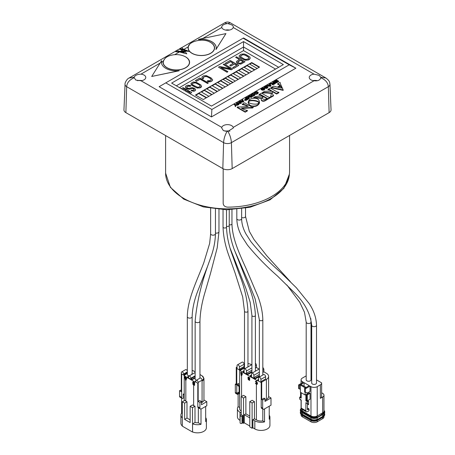 <?xml version="1.0" encoding="UTF-8"?>
<svg xmlns="http://www.w3.org/2000/svg" width="455" height="455" viewBox="0 0 455 455"><rect width="100%" height="100%" fill="white"/><g stroke="black" fill="none" stroke-linecap="round" stroke-linejoin="round"><path stroke-width="0.68" d="M259.543 67.073L251.729 62.557L195.457 95.044L203.271 99.56L259.543 67.073L251.729 62.557M227.927 131.376L223.399 130.636L221.699 128.009L221.784 127.406A5.801 3.35 0 0 1 225.754 124.789A5.801 3.35 0 0 1 231.601 125.614A5.801 3.35 0 0 1 233.216 127.406L233.301 128.009L227.927 131.376C229.98 134.936 231.14 138.69 231.407 142.631L232.175 168.6A6.615 3.816 180 0 1 222.825 168.6L125.887 112.635A6.615 3.816 180 0 1 123.953 109.843L125.045 84.334A5.523 3.191 0 0 0 126.661 86.672L223.593 142.637A5.523 3.191 0 0 0 231.407 142.637L328.339 86.672A5.523 3.191 0 0 0 329.955 84.334L331.047 109.843A6.615 3.816 180 0 1 329.113 112.635L328.339 86.672C328.027 82.753 325.518 79.779 320.815 77.748C320.064 80.199 317.806 81.2 314.035 80.745A5.801 3.35 0 0 1 310.93 79.818A5.801 3.35 0 0 1 309.229 77.447A5.801 3.35 0 0 1 314.035 74.148L319.131 75.365L320.815 77.253L320.815 77.748L320.815 77.253L325.905 78.01L230.185 22.75L227.927 23.626L231.601 24.832C232.977 25.599 233.517 26.487 233.216 27.488A5.801 3.35 0 0 1 229.246 30.104A5.801 3.35 0 0 1 223.399 29.279A5.801 3.35 0 0 1 221.784 27.488L221.699 26.97M232.175 168.6L329.113 112.635M250.915 67.516L250.591 67.704M249.272 66.567A5.528 3.191 180 0 1 248.862 66.709M244.813 66.982A5.528 3.191 180 0 1 244.244 66.879M254.055 64.331L254.055 63.899L253.68 64.115M317.402 80.706A5.801 3.35 0 0 0 313.103 80.609M229.866 131.245A5.801 3.35 0 0 0 225.134 131.245M141.897 80.609A5.801 3.35 0 0 0 137.598 80.706M229.428 30.07A5.801 3.35 0 0 0 225.572 30.07M189.417 44.721L188.182 46.888A13.263 7.655 0 0 0 191.947 53.315A13.263 7.655 0 0 0 210.705 53.315A13.263 7.655 0 0 0 210.705 42.486A13.263 7.655 0 0 0 209.328 41.792M199.739 39.267L198.579 39.596L201.32 39.301A14.89 8.594 180 0 1 216.216 47.855M215.988 49.396A14.89 8.594 180 0 1 215.932 49.572L225.885 33.698M125.887 112.635L126.661 86.672C126.973 82.753 129.482 79.779 134.185 77.748L135.869 80.103L140.965 80.745A5.801 3.35 0 0 0 145.771 77.447A5.801 3.35 0 0 0 144.07 75.081A5.801 3.35 0 0 0 140.965 74.148C137.194 74.319 134.936 75.354 134.185 77.253L134.185 77.748L134.185 77.253L129.095 78.01C127.036 78.652 124.596 83.168 125.045 84.334M151.76 76.451L179.219 70.77A14.89 8.594 180 0 1 178.44 70.849M164.409 59.161L163.174 61.328A13.263 7.655 0 0 0 166.939 67.755A13.263 7.655 0 0 0 185.697 67.755A13.263 7.655 0 0 0 185.697 56.92A13.263 7.655 0 0 0 184.32 56.232M176.591 51.244L175.715 51.751L179.293 52.024A14.799 8.543 0 0 0 184.19 51.461A7.832 4.522 180 0 1 189.354 51.489A7.422 4.283 0 0 0 188.683 51.284M181.778 49.851L182.808 49.993A19.32 11.153 180 0 1 187.187 50.59A11.256 6.501 180 0 1 185.947 50.266M165.779 82.861L159.125 86.706L211.467 116.924L211.871 109.473L165.779 82.861L243.533 37.97L295.875 68.193L211.467 116.924M271.908 87.559L271.191 87.98A6.017 3.475 180 0 1 273.483 88.213L283.186 90.38L283.158 89.942M278.073 83.947L277.624 84.209A6.131 3.543 180 0 1 279.927 85.642M280.155 85.932A6.131 3.543 180 0 1 280.161 85.944L277.868 87.263L281.804 88.162L280.36 85.813L277.851 87.263M268.672 89.396L267.995 89.789A2.929 1.689 180 0 1 270.105 90.283L271.857 91.296M263.217 92.547L262.342 93.053A16.289 9.407 180 0 1 269.121 93.218A1.86 1.075 0 0 0 269.349 93.241A35.797 20.668 0 0 0 271.527 93.36M270.611 97.063L270.623 97.506L273.512 95.84A9.054 5.227 180 0 1 273.25 95.556M272.34 93.042A9.054 5.227 180 0 1 272.699 91.779L276.617 94.043L278.904 92.723A4.96 2.861 180 0 1 278.306 92.638M259.737 94.555L259.02 94.97A3.361 1.939 180 0 1 261.284 95.374L262.922 96.324M263.337 96.562L263.149 96.778A15.117 8.725 0 0 0 262.996 96.761M254.487 97.586L253.537 98.132A11.381 6.569 180 0 1 258.793 98.092A9.663 5.579 0 0 0 261.329 98.274M261.261 99.662L261.244 99.981A2.571 1.484 0 0 0 262.666 101.203A2.065 1.194 0 0 0 264.236 101.147A9.054 5.227 0 0 0 265.891 100.362L270.082 97.819A4.829 2.787 180 0 1 269.479 97.734M248.049 102.489L249.761 105.372L253.913 106.464C256.347 106.447 258.161 105.406 259.356 103.348L259.543 102.096M242.902 104.275L242.305 104.616A10.38 5.995 180 0 1 247.048 106.049L247.628 106.385M237.658 107.391A34.79 20.088 180 0 1 237.51 107.386L237.209 107.562L245.205 112.18L247.423 110.901A13.633 7.871 180 0 1 246.866 110.787M242.026 108.563L244.949 108.301A33.681 19.446 180 0 1 252.394 108.034L253.259 107.534A2.906 1.678 180 0 1 252.576 107.494M275.315 82.321L275.48 82.85L276.521 82.793L278.642 81.621L278.267 81.405M276.39 80.381L274.74 81.331M274.314 81.746L274.547 82.309L275.286 82.298M273.683 82.969L272.522 83.72M272.164 83.663L270.503 83.777L272.01 83.999M272.096 84.181L272.261 84.71L273.301 84.647L275.423 83.481L275.048 83.265M273.171 82.241L272.795 82.457L273.404 82.81M268.495 85.585L267.074 85.762L270.418 86.37L270.992 86.04L270.81 85.711M269.69 84.681L268.894 85.358M267.506 87.616L265.754 88.469L267.199 88.23L267.972 87.189M267.517 87.013L264.844 87.639M264.986 87.343L267.051 86.638L268.086 86.905L267.199 87.792L265.965 88.077L267.494 86.973L264.935 87.644L264.366 87.479L264.423 87.019L265.902 86.058L267.108 86.006L264.85 87.098L266.681 86.689L267.108 86.444L266.402 86.365L264.901 87.019M264.406 87.502L264.366 87.917L264.935 88.077L267.364 87.349M264.287 89.476L262.535 90.323L264.338 89.88L264.759 89.049M264.298 88.873L261.625 89.493M261.767 89.203L263.832 88.492L264.867 88.759L263.98 89.652L262.745 89.931L264.275 88.833L261.716 89.499L261.153 89.339L261.204 88.879L262.683 87.912L263.889 87.866L261.631 88.958L263.462 88.549L263.889 88.298L263.183 88.225L261.682 88.873M261.187 89.362L261.153 89.772L261.716 89.936L264.145 89.203M254.362 93.247L254.402 93.724L256.41 92.405L257.666 92.894M257.712 93.269L255.477 94.344L257.041 94.094L258.19 93.269L258.212 92.769M257.149 92.149L254.817 92.837M251.023 95.237L251.86 96.221L252.969 96.284L254.635 95.425L254.851 94.708M253.788 94.094L251.53 94.737M246.775 97.478L246.4 97.694L248.601 98.962L249.249 98.593L249.078 98.257M248.595 96.881L251.393 97.353L252.036 96.983L251.661 96.767M249.784 95.743L249.408 95.959L250.113 96.369M250.938 96.841L248.419 96.54M247.992 96.778L248.288 97.853M244.682 99.986L244.784 99.383L246.382 98.405L245.399 97.836L245.831 97.592L248.032 98.86L245.91 100.032L244.682 99.986L244.682 100.418L246.314 100.288L248.032 99.292L247.656 99.076M245.774 98.058L245.399 98.274L246.007 98.621M246.292 98.786L245.114 99.571M241.173 101.363L239.751 101.533L243.095 102.142L243.67 101.812L243.488 101.482M242.367 100.458L241.571 101.135M239.125 101.897L238.75 102.113L239.893 102.773M240.405 103.069L237.294 103.154M236.691 103.302L236.316 103.518L238.517 104.787L238.949 104.542L238.574 104.32M237.84 103.467L240.735 103.507L241.377 103.137L241.002 102.921M235.252 106.243L235.229 106.686L235.656 106.442L235.696 105.389L237.948 105.116L235.69 105.139M234.547 104.536L234.171 104.758L235.275 105.389M183.883 51.785L184.338 52.461M180.447 52.228L186.715 53.832M211.871 109.473L289.221 64.815L295.875 68.193M289.221 64.815L243.129 38.203M283.357 64.576L211.456 106.089L171.643 83.1L243.544 41.587L283.357 64.576M275.542 69.086L243.544 50.613L179.458 87.61M239.137 55.999L239.29 56.795L240.513 57.99L245.313 60.276L248.402 59.969L249.516 59.321L250.204 58.194M236.441 62.096L236.754 62.898L237.891 63.717L240.831 64.127L244.932 61.823M235.764 57.358L239.347 59.571M225.31 63.393L226.283 64.098L230.463 61.681L233.256 63.296M229.883 65.389L230.856 66.094L234.479 64.001L236.725 65.298M232.795 67.71L233.762 68.415L238.659 65.446M223.359 64.519L230.327 68.682M218.622 67.255L227.073 72.282L227.784 71.725M220.999 67.658L231.396 69.786L232.522 68.989M201.918 77.458L202.139 78.243L202.93 78.84L203.561 78.334M203.231 77.612L204.631 76.599L206.82 76.599L210.409 78.527L211.319 79.756L210.409 78.385L206.03 76.275L203.539 77.083L203.231 77.89L203.658 78.277L202.93 78.698L202.139 78.101L202.014 76.906L203.533 75.82L206.394 75.644L211.137 77.964L212.661 79.824L212.115 80.774L210.227 81.65L207.127 81.121L207.855 80.7L209.926 80.774L211.325 79.756M207.27 81.183L208.162 81.724L210.227 81.792L212.115 80.916L212.639 79.909M195.519 80.592L196.486 81.297L200.132 79.193L207.617 83.515L208.219 83.02M190.981 83.771L191.202 84.562L192.482 85.716L197.225 88.037L200.081 87.86L201.053 87.303L201.582 86.296M191.18 90.687L193.824 91.267L195.223 90.67L195.627 89.732M186.704 87.155L187.983 86.211L190.23 86.387L190.816 85.904M185.39 87.002L185.612 87.787L187.011 88.879L189.2 89.299L192.846 88.458L194.308 89.578L193.881 88.77L192.846 88.31L189.2 89.152L186.101 88.207L185.367 86.939L185.913 85.995L187.676 85.187L190.11 85.466L190.963 85.819L190.23 86.24L188.649 85.887L187.011 86.626L186.704 87.013L187.011 87.889L189.081 88.384L191.999 87.542L194.791 88.452L195.644 89.646L195.223 90.522L193.824 91.119L191.697 90.875L191.026 90.63L191.754 90.209L193.398 90.312L194.308 89.578M182.506 89.373L183.484 88.805L186.283 90.42M186.522 91.688L187.5 91.125L189.746 92.422M189.985 93.69L191.572 92.632M176.33 85.807L243.544 47.002L278.67 67.283M243.544 41.587L243.544 50.613M233.301 26.942L233.216 27.488L314.035 74.148M202.765 38.47L221.784 27.488C221.545 25.622 223.303 24.337 227.073 23.626L227.927 23.626M227.073 23.626L224.815 22.75L181.92 47.513M163.174 61.328L161.428 62.335L161.588 60.998M180.823 48.799L179.742 49.424L183.496 49.595A7.672 4.431 180 0 1 183.638 49.652M222.825 168.6L223.593 142.637C223.86 138.69 225.02 134.936 227.073 131.376M175.715 51.023L179.304 51.938A14.799 8.543 180 0 0 184.19 51.375A7.832 4.522 0 0 1 189.354 51.404A7.422 4.283 180 0 0 183.53 50.949A21.55 12.444 0 0 1 179.486 51.239A2.07 1.194 0 0 1 177.643 49.908L175.715 51.023L175.715 51.751M179.742 48.696A7.672 4.431 0 0 1 183.917 49.697A3.469 2.002 180 0 0 181.312 49.84A19.32 11.153 0 0 1 187.187 50.499A11.256 6.501 0 0 1 183.445 49.157A5.051 2.912 0 0 1 181.903 47.451L179.742 48.696L179.742 49.424M289.568 135.465L289.568 171.353A62.068 35.837 180 0 1 227.591 207.139C224.906 206.9 223.433 205.666 223.172 203.442L223.172 168.788M163.373 61.254A13.087 7.553 0 0 0 163.248 61.994A13.087 7.553 0 0 0 163.231 62.363A13.087 7.553 0 0 0 167.065 67.704L167.065 67.823M189.263 61.26A13.087 7.553 180 0 1 189.388 61.994A13.087 7.553 180 0 1 181.625 69.268A13.087 7.553 180 0 1 167.065 67.704M214.277 46.819A13.087 7.553 180 0 1 214.396 47.553A13.087 7.553 180 0 1 206.633 54.828A13.087 7.553 180 0 1 192.073 53.263A13.087 7.553 180 0 1 188.245 47.923A13.087 7.553 180 0 1 188.256 47.553A13.087 7.553 180 0 1 188.381 46.814M205.683 417.616A8.844 5.107 180 0 1 206.388 419.618L206.388 427.74A8.844 5.107 180 0 1 201.684 432.25A8.844 5.107 180 0 1 192.573 431.96L192.465 407.657L194.996 406.196A5.517 3.185 0 0 1 193.648 405.627L193.648 384.936M193.648 405.627L192.488 404.956L190.139 406.315L190.139 422.558L184.639 419.379L186.988 418.026L186.988 401.782L185.833 401.111A5.517 3.185 0 0 1 184.844 400.332L182.313 401.793L182.313 426.159L192.465 432.022M182.313 425.999A8.844 5.107 180 0 1 180.891 423.224L180.891 415.102A8.844 5.107 180 0 1 181.596 413.106L181.59 398.091M182.313 401.793L184.639 403.136L186.988 401.782M184.639 419.379L184.639 403.136M190.139 406.315L192.465 407.657M186.988 418.026L190.139 419.846M182.313 417.878A8.844 5.107 180 0 1 180.891 415.102M181.596 413.106L182.313 413.521M206.388 419.618A8.844 5.107 180 0 1 205.683 421.614L205.683 406.395M201.008 424.316A8.844 5.107 180 0 1 192.573 423.838L194.996 422.439A5.517 3.185 0 0 0 198.335 422.769L201.008 424.316L201.002 409.017M192.573 423.838L192.573 431.96M194.996 422.439L194.996 406.196M198.335 422.769L198.335 407.76M184.343 375.187A5.517 3.185 0 0 0 185.833 376.757L193.648 381.267A5.517 3.185 0 0 0 195.69 382.012M194.393 385.152A5.517 3.185 0 0 0 194.615 385.237L194.615 382.547A5.517 3.185 180 0 1 193.648 382.103L192.869 381.961M187.562 376.888L188.575 377.468L188.575 376.894A1.649 0.95 60 0 1 188.916 376.137A1.649 0.95 60 0 1 190.184 376.581A1.649 0.95 60 0 1 190.907 378.241L190.907 378.816L191.919 379.402L191.919 379.84L187.562 377.32L187.562 376.888L191.43 374.624L192.135 373.629L192.135 316.748A2.406 1.388 0 0 1 191.436 317.726A2.406 1.388 0 0 1 187.727 317.516A2.406 1.388 0 0 1 187.329 316.748L187.329 374.499A2.406 1.388 0 0 0 189.308 375.87M199.955 378.145L199.955 321.258A2.406 1.388 0 0 1 199.25 322.242A2.406 1.388 0 0 1 196.156 322.39A2.406 1.388 0 0 1 195.144 321.258L195.144 379.015A2.406 1.388 0 0 0 196.372 380.226M186.22 378.503L185.833 378.276A5.517 3.185 180 0 1 185.367 377.974L185.202 377.155A5.517 3.185 180 0 1 184.975 376.95L185.083 377.536M185.93 380.334L186.789 378.145L186.459 378.099M184.218 394.764L183.246 394.206L184.218 393.643M183.246 394.206L183.246 398.29A2.195 1.268 120 0 1 182.136 398.404A2.195 1.268 120 0 1 181.681 397.403L181.681 373.925L184.104 375.324L187.329 373.487M201.474 408.829L206.809 405.752L206.809 401.668L201.485 404.74L201.485 401.56L199.921 402.465L199.921 407.936A2.195 1.268 120 0 0 200.376 408.937A2.195 1.268 120 0 0 201.474 408.829M200.376 408.937L198.255 407.714A2.195 1.268 -60 0 1 197.8 406.707L199.921 407.936M199.921 402.465L198.175 401.452L198.175 382.433A1.649 0.95 60 0 0 197.453 380.778A1.649 0.95 60 0 0 196.185 380.334A1.649 0.95 60 0 0 195.843 381.091L195.843 381.665L195.377 381.398L195.377 381.836L197.8 383.229L197.8 406.707M201.485 402.715L202.077 402.374A6.404 3.697 0 0 0 203.937 400.008L206.809 401.668M198.175 401.452L199.734 400.554L201.485 401.56M196.185 380.334L200.086 378.082A1.649 0.95 60 0 1 201.355 378.526A1.649 0.95 60 0 1 202.077 380.181L202.077 402.374M187.329 371.911L183.638 374.044A1.649 0.95 60 0 0 182.916 372.383A1.649 0.95 60 0 0 181.647 371.94A1.649 0.95 60 0 0 181.306 372.696L181.306 391.715L179.554 390.703L179.554 396.174L181.681 397.403M183.638 374.044L184.104 375.324M191.919 379.84L195.144 377.997M187.329 373.054L184.104 374.892M183.638 374.619L187.329 372.491M195.144 376.37L190.907 378.816M195.377 381.398L195.843 381.131M195.144 377.565L191.919 379.402M181.647 371.94L185.549 369.688A1.649 0.95 60 0 1 187.329 370.899M182.136 398.404L180.009 397.181A2.195 1.268 -60 0 1 179.554 396.174M181.306 389.912L179.554 390.703M195.144 321.258C196.685 303.73 200.837 285.399 207.599 266.26L211.501 255.357M194.097 384.68A5.517 3.185 180 0 1 193.648 384.447L193.056 383.497M194.097 383.537A5.517 3.185 180 0 1 193.648 383.303L193.056 382.297M185.833 380.022L185.407 378.23M240.103 370.37A6.632 3.828 0 0 0 241.565 371.65L256.398 380.209A6.632 3.828 0 0 0 258.611 381.057M262.802 420.909L264.537 421.91A8.844 5.107 180 0 1 254.834 420.818L252.883 419.692L254.447 418.793L256.398 419.92A6.632 3.828 0 0 0 262.802 420.909L262.802 409.017M256.836 384.395L257.388 384.065L257.445 382.945L256.575 381.637A6.632 3.828 180 0 1 256.398 381.54L255.579 381.381L256.688 381.91L257.177 382.757L257.177 384.191L256.688 384.481L255.38 383.383L256.643 384.111L256.933 383.764L256.785 382.422L255.335 381.756L255.573 381.381M269.229 415.216A8.844 5.107 180 0 1 269.929 417.212A8.844 5.107 180 0 1 269.229 419.203L269.229 406.196M264.537 421.91L264.537 408.909M269.929 417.212L269.929 425.323A8.844 5.107 180 0 1 264.469 430.043A8.844 5.107 180 0 1 254.834 428.934L252.883 427.808L252.11 428.257L252.11 402.988L249.784 401.646L249.784 426.915L252.11 428.257M241.986 416.092L241.986 423.315A1.103 0.637 180 0 1 240.78 423.451A1.103 0.637 180 0 1 240.098 422.866L240.098 415.642A1.103 0.637 180 0 1 240.422 415.193L241.207 414.738L242.765 415.642L241.986 416.092A1.103 0.637 180 0 1 240.78 416.234A1.103 0.637 180 0 1 240.098 415.642M241.986 423.315L242.765 422.866L243.533 423.304L243.533 398.034L241.207 396.692L241.207 414.738M249.784 426.016L244.307 422.854L243.533 423.304M240.098 420.426L240.007 420.375A8.844 5.107 180 0 1 237.413 416.763L237.413 408.647A8.844 5.107 180 0 1 238.119 406.656L238.119 394.229M242.765 420.642L241.986 420.187M252.883 419.692L252.883 427.808M249.784 417.9L244.307 414.738L244.307 422.854M244.307 414.738L245.871 413.84L249.784 416.098M241.207 412.952L240.007 412.258A8.844 5.107 180 0 1 237.413 408.647M239.626 407.526L238.119 406.656M239.626 370.091L239.626 408.647A6.632 3.828 0 0 0 241.207 411.127M239.393 369.238L244.079 366.531L244.079 364.262L239.393 366.969L239.393 369.238L240.217 369.716L240.217 370.433L236.754 368.436L236.754 393.228A2.212 1.274 120 0 0 237.209 394.24A2.212 1.274 120 0 0 238.318 394.127L239.097 393.677L238.119 393.109A8.844 5.107 180 0 1 239.097 392.108M241.946 373.885L241.565 373.663A6.632 3.828 180 0 1 241.093 373.356L240.923 372.543A6.632 3.828 180 0 1 240.684 372.344L240.94 373.441L241.906 374.004L242.1 373.43L242.396 373.595L241.616 375.836L241.23 375.614L240.746 372.645M256.938 383.992L256.575 383.98A6.632 3.828 180 0 1 256.398 383.884L255.482 383.155M254.447 418.793L254.447 401.64L252.121 400.292L249.784 401.646M245.871 413.84L245.871 396.686L243.544 395.344L241.207 396.692M241.662 375.716L242.515 373.527L242.185 373.475M249.619 380.312L249.744 377.695L248.094 377.053M239.626 386.761L239.097 386.46L239.626 386.153M239.097 393.677L239.097 386.46M239.097 392.005L236.867 393.291A2.212 1.274 -60 0 1 236.759 393.353M264.224 409.09L270.998 405.177L270.998 397.96L265.009 401.418L265.009 398.677L262.66 400.03L262.66 408.186A2.212 1.274 120 0 0 263.121 409.199A2.212 1.274 120 0 0 264.224 409.09M263.121 409.199L261.671 408.363A2.212 1.274 -60 0 1 261.21 407.35L261.21 382.558L257.746 380.556L257.746 379.834L258.571 380.312L258.571 378.042A1.644 0.95 -120 0 1 258.912 377.292A1.644 0.95 -120 0 1 260.18 377.73A1.644 0.95 -120 0 1 260.897 379.385L260.897 381.654L261.71 382.126L261.71 399.484L262.66 400.03M261.71 399.484L264.059 398.131L265.009 398.677M261.71 382.126L266.402 379.419A7.513 4.34 0 0 0 268.604 376.348A7.513 4.34 0 0 0 266.402 373.282L263.86 371.815L262.819 372.417M265.009 400.32L266.402 399.513A7.513 4.34 0 0 0 268.598 396.572L270.998 397.96M262.819 367.612A1.644 0.95 60 0 1 263.86 369.545L263.86 371.815M259.094 369.062L256.438 367.526L255.392 368.129M255.392 363.323A1.644 0.95 60 0 1 256.438 365.257L256.438 367.526M251.666 364.774L251.569 364.717A7.513 4.34 0 0 0 247.964 363.562M244.5 363.568A7.513 4.34 0 0 0 243.977 363.653M236.754 384.492L238.596 383.428L238.596 386.17L239.626 385.578M238.596 386.17L237.646 385.624L238.596 385.072M237.066 366.958L236.253 367.424L237.066 367.896L237.066 365.627A1.644 0.95 -120 0 1 237.408 364.876A1.644 0.95 -120 0 1 238.676 365.314A1.644 0.95 -120 0 1 239.393 366.969M237.209 394.24L235.758 393.399A2.212 1.274 -60 0 1 235.303 392.392L235.303 384.236L236.253 384.782L236.253 367.424M240.217 370.433L244.5 367.964M251.928 370.131L246.434 373.299L246.434 371.035A1.644 0.95 -120 0 0 245.711 369.38A1.644 0.95 -120 0 0 244.449 368.937A1.644 0.95 -120 0 0 244.107 369.693L244.107 371.957L242.919 371.274L242.919 371.997L247.622 374.71L251.928 372.224M259.356 374.42L253.862 377.587L253.862 375.324A1.644 0.95 -120 0 0 253.139 373.669A1.644 0.95 -120 0 0 251.877 373.225A1.644 0.95 -120 0 0 251.535 373.982L251.535 376.245L250.318 375.546L250.318 376.268L255.045 378.998L259.356 376.512M246.434 373.299L247.622 373.987L247.622 374.71M253.862 377.587L255.045 378.276L255.045 378.998M260.897 381.654L265.589 378.947L265.589 376.677A1.644 0.95 -120 0 0 264.873 375.022A1.644 0.95 -120 0 0 263.604 374.584L258.912 377.292M257.746 379.834L258.571 379.356M259.356 375.79L255.045 378.276M250.318 375.546L251.535 374.846M251.928 371.502L247.622 373.987M242.919 371.274L244.107 370.586M244.5 367.242L240.217 369.716M244.079 364.262A1.644 0.95 -120 0 0 243.362 362.607A1.644 0.95 -120 0 0 242.094 362.169L237.408 364.876M236.253 383.684L235.303 384.236M237.646 385.624L237.646 383.98M242.765 422.866L242.765 415.642M252.11 402.988L254.447 401.64M245.871 396.686L243.533 398.034M306.192 322.112L306.192 379.868A2.406 1.388 0 0 0 307.677 381.148A2.406 1.388 0 0 0 310.299 380.852A2.406 1.388 0 0 0 311.004 379.868L311.004 322.112A2.406 1.388 0 0 1 310.765 322.714A2.406 1.388 0 0 1 310.299 323.096A2.406 1.388 0 0 1 307.677 323.397A2.406 1.388 0 0 1 306.192 322.112L304.475 312.261L299.771 302.291L286.895 285.006M299.401 385.357L298.628 384.913L298.628 388.519L299.401 388.968L299.401 385.357L304.076 382.655L309.269 385.652L304.588 388.354L304.588 391.965L305.368 392.409L305.368 388.803L304.588 388.354M306.192 375.938A4.419 2.554 0 0 0 305.504 376.262L302.376 378.065A4.419 2.554 0 0 0 301.079 379.874A4.419 2.554 0 0 0 302.376 381.677L303.303 382.211L298.628 384.913M311.004 376.723L311.692 377.121M316.504 379.897L321.492 382.78A0.529 0.307 180 0 1 321.645 382.991A4.419 2.554 0 0 1 321.645 383.03A4.419 2.554 0 0 1 320.354 384.833L317.226 386.642A4.419 2.554 0 0 1 310.975 386.642L310.975 415.978L302.376 411.019A4.419 2.554 180 0 1 301.079 409.21A4.419 2.554 0 0 0 301.074 409.352A4.419 2.554 0 0 0 302.37 411.155L310.975 416.126A4.419 2.554 0 0 0 317.226 416.126L317.226 416.843A4.419 2.554 180 0 1 310.975 416.843L302.37 411.877A4.419 2.554 180 0 1 301.074 410.074L301.074 409.352M305.368 388.803L310.043 386.102L310.975 386.642M311.692 325.291L311.692 383.042A2.406 1.388 0 0 0 313.176 384.327A2.406 1.388 0 0 0 315.798 384.026A2.406 1.388 0 0 0 316.504 383.042L316.504 325.291A2.406 1.388 0 0 1 316.299 325.848A2.406 1.388 0 0 1 315.798 326.269A2.406 1.388 0 0 1 313.176 326.571A2.406 1.388 0 0 1 311.692 325.291A2.406 1.388 0 0 0 311.692 325.291L311.692 325.291C310.441 313.461 304.486 302.393 293.828 292.087L277.351 275.912C266.425 266.351 256.461 256.08 247.457 245.097L241.713 236.219C238.528 230.412 236.901 224.56 236.822 218.673L236.822 218.673A2.406 1.388 180 0 0 238.306 219.958A2.406 1.388 180 0 0 240.928 219.657A2.406 1.388 180 0 0 241.429 219.236A2.406 1.388 180 0 0 241.633 218.673L241.633 218.673C241.685 223.667 243.124 228.757 245.956 233.95L250.915 241.69C259.822 252.639 269.724 262.871 280.627 272.391L296.33 287.725L309.082 303.451C313.842 310.56 316.316 317.835 316.504 325.291M310.043 386.102L310.043 391.499L307.688 392.858L305.368 392.409M304.076 382.655L304.076 386.267M307.455 404.04L307.455 409.443A0.529 0.307 120 0 0 307.83 409.659L309.019 408.971L309.019 410.78L307.455 411.678A2.212 1.274 120 0 1 306.346 411.792A2.212 1.274 120 0 1 305.891 410.78L305.891 402.647L307.455 403.551L307.455 401.759L308.604 401.094L308.604 404.705L307.455 403.551M309.019 408.971L307.455 408.072M310.043 393.319L309.269 392.875L306.539 394.445L307.318 394.894L310.043 393.319L310.043 399.268L307.318 400.844L307.318 394.894M322.675 397.005A4.419 2.554 0 0 0 323.971 395.202L323.971 411.024A4.419 2.554 180 0 1 322.675 412.833L322.675 397.005L320.354 398.347A4.419 2.554 0 0 0 321.645 396.544L321.645 383.03M321.645 392.801L322.675 393.399A4.419 2.554 0 0 1 323.971 395.202M322.675 412.833L317.226 415.978A4.419 2.554 180 0 1 310.975 415.978M321.645 383.07L321.645 387.495M306.613 400.44L305.891 400.861L305.891 394.536L305.117 394.98L300.425 392.273L300.425 385.055L301.199 384.606L305.891 387.313L305.117 388.052M301.199 392.722L301.199 398.153L299.652 397.255L299.652 399.046L301.199 399.939L301.199 408.072L305.891 410.78M306.346 411.792L301.659 409.085A2.212 1.274 -60 0 1 301.199 408.072M305.891 400.861L307.455 401.759L307.455 400.764M308.604 404.705L305.891 402.647M307.04 401.52L307.04 400.684M305.117 394.98L305.117 392.267M307.193 394.07L306.932 392.71M300.573 396.72L299.652 397.255M301.199 400.434L299.652 399.046M300.8 397.92L300.8 397.084M300.425 385.055L305.117 387.762M300.573 392.358L300.573 396.953L301.199 397.312M299.401 388.968L300.425 389.167M307.318 400.844L306.539 400.394L306.539 394.445M241.548 375.421L241.133 373.618M323.971 416.086L323.971 416.86A4.419 2.554 180 0 1 322.675 418.663L317.226 421.813A4.419 2.554 180 0 1 310.975 421.813L302.376 416.848A4.419 2.554 180 0 1 301.079 415.045L301.079 414.272M320.752 413.942L321.878 414.59M322.254 414.812L322.675 415.057L322.675 414.562L322.675 416.035A4.419 2.554 180 0 0 323.971 414.232L323.971 413.749M303.178 412.776L303.553 412.56M314.866 417.553A1.382 0.796 180 0 1 315.076 417.656A1.382 0.796 180 0 1 315.378 417.917M312.824 417.917A1.382 0.796 180 0 1 313.336 417.553M309.121 415.779A1.382 0.796 180 0 1 308.473 415.836M307.222 415.114A1.382 0.796 180 0 1 307.324 414.738M301.244 414.403A4.419 2.554 0 0 0 302.376 415.523L310.975 420.483A4.419 2.554 0 0 0 317.226 420.483L322.675 417.337A4.419 2.554 0 0 0 323.806 416.217M308.268 408.539A4.419 2.554 0 0 0 307.83 408.761L307.455 408.982M302.399 411.894L302.376 411.911A4.419 2.554 0 0 0 302.063 412.116M322.993 413.931A4.419 2.554 0 0 0 322.675 413.726L321.901 413.276M301.079 413.84L301.079 413.714A4.419 2.554 0 0 0 301.079 413.714A4.419 2.554 0 0 0 301.085 413.845A4.419 2.554 180 0 1 301.074 413.567L301.074 412.844A4.419 2.554 0 0 0 302.365 414.647M324.722 414.232L324.722 414.664A4.419 2.554 180 0 1 323.425 416.473L317.226 420.05A4.419 2.554 180 0 1 310.975 420.05L301.62 414.653A4.419 2.554 180 0 1 300.323 412.844L300.323 412.412A4.419 2.554 0 0 0 301.62 414.215L310.975 419.618A4.419 2.554 0 0 0 317.226 419.618L323.425 416.035A4.419 2.554 0 0 0 324.722 414.232A4.419 2.554 0 0 0 324.404 413.276M300.34 412.628A4.419 2.554 180 0 1 300.818 411.678M300.647 411.462A4.419 2.554 0 0 0 300.323 412.412M324.233 413.498A4.419 2.554 180 0 1 324.705 414.448M324.722 411.894L324.722 412.327A4.419 2.554 180 0 1 323.425 414.13L317.226 417.713A4.419 2.554 180 0 1 310.975 417.713L301.62 412.31A4.419 2.554 180 0 1 300.323 410.507L300.323 410.074A4.419 2.554 0 0 0 301.62 411.877L310.975 417.28A4.419 2.554 0 0 0 317.226 417.28L323.425 413.697A4.419 2.554 0 0 0 324.722 411.894A4.419 2.554 0 0 0 323.971 410.473M300.34 410.291A4.419 2.554 180 0 1 301.079 409.079M301.079 408.647A4.419 2.554 0 0 0 300.323 410.074M323.971 410.905A4.419 2.554 180 0 1 324.705 412.111M317.226 417.28L317.226 419.186A4.419 2.554 180 0 1 310.975 419.186L302.37 414.215A4.419 2.554 180 0 1 301.074 412.412L301.074 411.929M301.091 410.291A4.419 2.554 0 0 0 301.074 410.507A4.419 2.554 0 0 0 302.365 412.31L302.376 411.911M317.226 419.618L317.226 420.34A4.419 2.554 180 0 1 310.975 420.34L302.37 415.375A4.419 2.554 180 0 1 301.381 414.499M302.37 411.877L302.37 411.041A4.419 2.554 0 0 0 302.274 411.098M301.961 412.037A4.419 2.554 180 0 1 302.274 411.82M240.985 373.703L241.423 375.494L241.861 374.203L240.985 373.703M322.68 416.467A4.419 2.554 0 0 0 323.971 414.664A4.419 2.554 0 0 0 323.954 414.448M322.777 412.918A4.419 2.554 0 0 0 322.675 412.861L322.675 412.975A4.419 2.554 0 0 0 323.971 411.172A4.419 2.554 0 0 0 323.971 411.098M323.664 416.319A4.419 2.554 180 0 1 322.675 417.189L322.675 416.905M322.777 413.64A4.419 2.554 180 0 1 323.09 413.857M323.971 414.664L323.971 415.387A4.419 2.554 180 0 1 323.943 415.677M322.675 413.726L322.675 414.13A4.419 2.554 0 0 0 323.971 412.327A4.419 2.554 0 0 0 323.954 412.111M323.971 411.172L323.971 411.894A4.419 2.554 180 0 1 322.675 413.697L322.675 412.975M307.825 408.283L307.825 408.613A4.419 2.554 180 0 1 308.12 408.459M273.677 86.109L277.288 87.167L280.161 85.506A6.131 3.543 0 0 0 277.624 83.777L280.087 82.355A14.059 8.116 0 0 0 280.616 84.289L283.186 89.948L273.483 87.775A6.017 3.475 0 0 0 271.191 87.542L273.677 86.109M267.995 89.356L270.315 88.014L276.657 91.677A4.96 2.861 0 0 0 278.904 92.291L276.617 93.611L272.699 91.347A9.054 5.227 0 0 0 273.512 95.402L270.509 97.006L271.646 92.934A35.797 20.668 180 0 1 269.349 92.809A1.86 1.075 180 0 1 269.121 92.786A16.289 9.407 0 0 0 262.342 92.615L264.497 91.375A38.061 21.971 180 0 1 272.221 91.313L270.105 89.851A2.929 1.689 0 0 0 267.995 89.356M259.02 94.538L261.494 93.11L267.836 96.773A4.829 2.787 0 0 0 270.082 97.387L265.891 99.929A9.054 5.227 180 0 1 264.236 100.714A2.065 1.194 180 0 1 262.666 100.771A2.571 1.484 180 0 1 261.244 99.548L261.363 97.842A9.663 5.579 180 0 1 258.793 97.66A11.381 6.569 0 0 0 253.537 97.7L255.38 96.636A15.117 8.725 180 0 1 263.149 96.346L263.434 96.181L261.284 94.941A3.361 1.939 0 0 0 259.02 94.538M267.415 98.479L263.712 96.346L262.347 97.137A2.69 1.553 0 0 0 263.28 99.122A2.69 1.553 0 0 0 266.812 98.826L267.415 98.479M259.356 102.915C258.161 104.974 256.347 106.009 253.913 106.032C246.218 106.584 246.576 97.74 254.43 98.263C257.911 98.291 259.549 99.838 259.356 102.915M248.731 101.471C246.991 103.717 258.303 105.372 258.611 102.927C260.368 100.697 249.067 99.019 248.731 101.471M242.305 104.184L244.631 102.841L251.154 106.606A2.906 1.678 0 0 0 253.259 107.101L252.394 107.596A33.681 19.446 0 0 0 244.949 107.869L241.377 108.188L242.708 108.955A13.633 7.871 0 0 0 247.423 110.468L245.205 111.748L237.209 107.13L237.51 106.953A34.79 20.088 0 0 0 248.225 106.294L247.048 105.617A10.38 5.995 0 0 0 242.305 104.184M275.252 81.957L274.308 81.741L274.268 81.388L276.441 79.915L278.642 81.189L276.521 82.361L275.48 82.418L275.252 81.957M276.572 82.059L277.931 81.274L277.277 80.893L275.753 81.832L276.572 82.059M274.786 81.519L275.377 81.616L276.998 80.734L276.293 80.325L274.786 81.519M272.562 83.293L273.779 82.588L272.795 82.025L273.222 81.775L275.423 83.043L272.875 84.3L272.073 84.169L272.226 83.595L270.503 83.345L272.562 83.293M274.058 82.753L272.551 83.947L273.142 84.038L274.763 83.157L274.058 82.753M270.992 85.608L270.418 85.938L267.074 85.324L268.348 85.239L269.781 84.414L269.502 83.925L269.934 83.674L270.992 85.608M268.609 85.307L270.515 85.665L269.895 84.562L268.609 85.307M254.834 93.042L254.237 93.116L254.533 92.621L256.267 91.728L257.376 91.791L258.286 92.558L256.256 93.952L255.477 93.912L257.405 93.127L257.649 92.439L256.41 91.973L254.834 93.042M254.635 94.993L252.497 95.908L250.95 95.015L252.121 93.957L253.384 93.611L254.72 94.134L254.635 94.993M253.469 95.396L254.402 94.697L253.589 93.975L252.735 93.98L251.473 94.822L252.286 95.539L253.469 95.396M246.832 97.012L248.561 98.013L247.833 96.437L248.402 96.102L251.137 96.528L249.408 95.527L249.835 95.277L252.036 96.551L251.393 96.921L248.35 96.403L249.249 98.161L248.601 98.53L246.4 97.262L246.832 97.012M246.667 98.57L245.16 99.764L247.366 98.974L246.667 98.57M243.67 101.38L243.095 101.71L239.751 101.101L241.025 101.01L242.458 100.185L242.179 99.696L242.612 99.452L243.67 101.38M241.286 101.078L243.192 101.437L242.572 100.339L241.286 101.078M240.667 102.79L238.75 101.681L239.176 101.431L241.377 102.705L240.735 103.075L237.072 103.023L238.949 104.104L238.517 104.354L236.316 103.086L236.958 102.711L240.667 102.79M235.656 106.004L235.229 106.254L235.292 104.968L234.171 104.32L237.948 104.684L235.696 104.957L235.656 106.004M249.727 64.144L251.729 62.989L259.168 67.289M244.198 67.34L247.076 65.679L254.516 69.973M238.75 70.485L241.622 68.824L249.061 73.118M233.296 73.63L236.173 71.97L243.613 76.269M227.841 76.781L230.719 75.121L238.158 79.415M223.195 79.466L225.27 78.266L232.71 82.565M217.74 82.611L220.618 80.95L228.057 85.25M212.286 85.762L215.164 84.101L222.603 88.395M206.837 88.907L209.715 87.246L217.154 91.546M201.457 92.012L204.261 90.397L211.7 94.691M195.832 95.26L198.807 93.542L206.251 97.836M249.312 72.976L241.622 68.534L243.948 67.192L251.638 71.634M243.863 76.121L236.173 71.685L238.5 70.343L246.189 74.779M238.409 79.272L230.719 74.83L233.045 73.488L240.735 77.93M232.96 82.418L225.27 77.981L227.591 76.633L235.286 81.075M228.308 85.102L220.618 80.666L222.944 79.324L230.634 83.76M222.853 88.253L215.164 83.811L217.49 82.469L225.179 86.911M217.405 91.398L209.715 86.962L212.036 85.614L219.731 90.056M211.95 94.549L204.261 90.107L206.587 88.765L214.277 93.207M215.932 49.487A14.89 8.594 0 0 0 198.425 39.38L225.953 33.596L215.932 49.487M183.82 51.711L185.009 51.517L186.795 53.855L180.197 52.166L182.341 51.967L184.423 52.484L183.82 51.711M254.84 69.786L247.076 65.304L249.403 63.956L257.166 68.443M206.576 97.649L198.807 93.167L201.133 91.825L208.902 96.306M248.692 102L248.731 101.903C249.05 99.457 260.357 101.118 258.611 103.359M262.097 98.041A2.69 1.553 180 0 1 262.347 97.569L263.712 96.778L267.039 98.701M278.386 87.383L280.36 86.245L281.491 88.088M277.84 81.65L276.572 82.491L275.736 82.457M275.878 82.145L277.556 81.49M275.241 82.065L274.763 81.917M274.894 81.581L276.293 80.763L276.623 80.95M276.902 81.109L275.724 81.9M272.659 84.01L274.058 83.185L274.388 83.373M274.621 83.51L273.404 84.374L272.517 84.317M270.424 85.932L268.78 85.637M269.172 85.409L269.895 84.994L270.242 85.614M254.351 95.209L253.139 95.965L252.087 95.857M251.569 95.112L253.048 94.344L254.305 94.839M245.262 99.827L246.667 99.002L246.991 99.19M247.224 99.326L246.007 100.191L245.12 100.128M243.101 101.71L241.457 101.414M241.85 101.186L242.572 100.771L242.919 101.385M240.502 56.409L242.032 55.004L243.556 54.754L245.251 55.254L247.992 56.829L248.834 57.785M237.709 62.113L240.57 60.276L243.18 61.783M192.294 83.93L193.574 82.981L195.758 82.981L199.353 84.914L200.263 86.137L199.353 84.772L195.758 82.838L194.239 82.662L192.601 83.396L192.294 84.203L193.21 85.153L197.589 87.263L198.989 87.087L200.263 86.137M250.028 58.672L247.52 60.117L244.301 59.872L240.513 57.842L239.29 56.653L239.114 55.908L240.94 54.225L244.028 53.917L246.087 54.623L249.602 56.812L250.051 57.393L250.028 58.672M247.304 59.19L248.419 58.547L248.851 57.666L247.992 56.687L245.251 55.106L242.771 54.64L240.541 55.931L240.758 56.858L244.085 58.94L245.78 59.44L247.304 59.19M238.579 63.808L236.754 62.756L236.452 61.453L239.472 59.497L235.639 57.284L236.475 56.801L245.057 61.755L240.831 63.984L238.579 63.808M240.57 60.128L237.919 61.658L237.772 62.375L240.058 63.376L243.306 61.709L240.57 60.128M230.463 61.539L226.283 63.95L225.185 63.319L230.207 60.424L238.784 65.378L233.762 68.273L232.67 67.641L236.85 65.224L234.479 63.854L230.856 65.947L229.758 65.315L233.381 63.222L230.463 61.539M230.719 68.768L223.234 64.445L224.07 63.962L232.647 68.915L231.396 69.638L220.607 67.437L227.91 71.651L227.073 72.135L218.497 67.181L219.748 66.458L230.719 68.768M199.768 77.993L208.344 82.947L207.617 83.367L200.132 79.051L196.486 81.155L195.394 80.518L199.768 77.993M201.48 86.7L199.29 87.963L196.253 87.61L191.691 84.977L191.077 83.219L193.267 81.957L196.31 82.309L200.871 84.943L201.48 86.7M185.299 90.983L186.408 90.346L183.484 88.662L182.381 89.299M181.283 88.668L183.12 87.605L191.697 92.558L189.86 93.622M188.768 92.985L189.871 92.348L187.5 90.977L186.396 91.62M151.697 76.468L161.713 60.578A14.89 8.594 0 0 0 179.219 70.684L151.697 76.468M192.789 383.184L192.789 381.984L194.393 382.678L194.393 385.362L192.988 384.498L192.789 383.184M193.182 384.321L194.097 384.85L194.097 384.054L193.182 383.519L192.892 383.696L193.182 384.321M192.892 382.496L194.097 383.707L194.097 382.854L192.892 382.496M185.89 380.454L185.498 380.232L184.724 377.098L185.208 378.065L186.18 378.623L186.374 378.048L186.664 378.219L185.89 380.454M185.259 378.321L185.691 380.113L186.129 378.822L185.259 378.321M249.329 379.8L248.39 379.203L248.288 378.588M249.329 378.657L248.39 378.06L248.288 377.388M248.02 378.276L248.02 377.076L249.619 377.769L249.619 380.454L248.214 379.589L248.02 378.276M248.407 379.413L249.329 379.948L249.329 379.146L248.265 378.588L248.407 379.413M248.117 377.587L249.329 378.805L249.329 377.946L248.117 377.587M289.363 174.219A61.891 35.735 180 0 1 250.301 206.343A61.891 35.735 180 0 1 183.735 198.386A61.891 35.735 180 0 1 165.609 173.122L170.398 187.352L183.706 199.108L203.396 206.917L226.63 209.778L249.983 207.304L270.043 199.83L283.897 188.319L289.369 174.197M274.416 88.418A61.891 35.735 0 0 0 273.415 87.764M270.765 86.171A61.891 35.735 0 0 0 270.463 86.006M232.971 76.133A61.891 35.735 0 0 0 232.425 76.104M229.183 76.008A61.891 35.735 0 0 0 228.45 75.996M198.42 80.182A61.891 35.735 0 0 0 197.88 80.347M281.491 89.999A64.087 36.997 0 0 0 280.837 89.419M272.932 83.839A64.087 36.997 0 0 0 272.818 83.771A64.087 36.997 0 0 0 272.647 83.674M239.466 73.585A64.087 36.997 0 0 0 238.852 73.522M234.154 73.136A64.087 36.997 0 0 0 233.472 73.096M250.148 67.448L250.148 67.073M188.182 46.888L183.871 49.379M201.32 39.301L199.705 40.233M233.216 127.406L314.035 80.745M140.965 80.745L221.784 127.406M160.137 63.08L140.965 74.148M179.293 52.024L174.697 54.674M182.808 49.993L180.72 51.199M193.648 382.103L193.648 381.267M185.833 378.276L185.833 376.757M185.833 401.111L185.833 380.42M202.077 380.181L198.175 382.433M202.077 381.051A6.404 3.697 0 0 0 203.948 378.435L202.077 375.824M195.144 371.82L194.012 371.166A6.046 3.492 0 0 0 192.135 370.433M202.077 380.465A6.046 3.492 0 0 0 201.827 375.676L199.955 374.596M201.827 375.676L199.955 374.476M190.907 378.241L195.144 375.79M199.955 321.258C200.177 312.972 201.645 304.059 204.352 294.522L210.494 273.438L217.211 247.787L218.974 231.754A2.406 1.388 180 0 1 215.448 232.983M211.336 255.864C213.918 248.316 215.295 240.962 215.448 233.79A2.406 1.388 180 0 1 213.964 235.076A2.406 1.388 180 0 1 211.342 234.774A2.406 1.388 180 0 1 211.04 234.564A2.406 1.388 180 0 1 210.642 233.79L210.642 208.407M193.648 384.447L193.648 383.792M193.648 383.303L193.648 382.592M185.833 379.709L185.833 378.651M229.235 209.766L229.235 225.447A1.735 1.001 180 0 1 228.723 226.152A1.735 1.001 180 0 1 226.505 226.266M251.945 315.315A1.735 1.001 0 0 0 251.928 315.451A1.735 1.001 0 0 0 252.224 316.015A1.735 1.001 0 0 0 252.434 316.168A1.735 1.001 0 0 0 254.885 316.168A1.735 1.001 0 0 0 254.925 316.145A1.735 1.001 0 0 0 255.374 315.599A1.735 1.001 0 0 0 255.392 315.463C255.033 306.141 252.832 296.415 248.783 286.28L234.217 249.471C231.112 241.013 229.451 233.005 229.235 225.447M256.398 419.92L256.398 384.367M256.398 381.54L256.398 380.209M254.834 428.934L254.834 420.818M240.007 420.375L240.007 412.258M241.565 373.663L241.565 371.65M241.565 396.481L241.565 375.807M256.398 383.884L256.398 382.024M236.867 393.291L238.318 394.127M262.66 408.186L261.21 407.35M266.402 399.513L266.402 379.419M235.303 392.392L236.754 393.228M246.434 371.035L251.928 367.862M255.392 365.86L256.438 365.257M263.86 369.545L262.819 370.148M259.356 372.15L253.862 375.324M265.589 376.677L260.897 379.385M244.5 368.908L244.5 311.169A1.735 1.001 0 0 0 245.006 311.88A1.735 1.001 0 0 0 247.622 311.772A1.735 1.001 0 0 0 247.964 311.18M259.356 377.036L259.356 319.746A1.735 1.001 0 0 0 259.862 320.457A1.735 1.001 0 0 0 262.211 320.508A1.735 1.001 0 0 0 262.819 319.746L262.819 319.746C262.637 312.466 261.051 304.793 258.059 296.723L246.576 269.65C240.138 255.136 232.351 239.421 231.959 223.871L231.959 223.871A1.735 1.001 180 0 1 231.453 224.582A1.735 1.001 180 0 1 231.35 224.633A1.735 1.001 180 0 1 229.235 224.69M226.505 209.778L226.505 227.022A1.735 1.001 180 0 1 226.163 227.619A1.735 1.001 180 0 1 225.999 227.727A1.735 1.001 180 0 1 224.11 227.944A1.735 1.001 180 0 1 223.041 227.022L223.041 227.022C223.331 236.02 225.185 245.308 228.603 254.897L235.019 272.79L242.714 297.024L244.5 311.169M245.535 208.208L245.535 216.421A2.406 1.388 180 0 1 245.296 217.024A2.406 1.388 180 0 1 244.83 217.405A2.406 1.388 180 0 1 241.633 217.507M302.376 411.019L302.376 409.494M302.376 382.746L302.376 381.677M317.226 415.978L317.226 386.642M320.354 398.347L320.354 384.833M241.565 375.068L241.565 374.033M302.376 416.848L302.376 415.523M310.975 421.813L310.975 420.483M307.83 409.659L307.83 408.761M322.675 418.663L322.675 417.337M317.226 421.813L317.226 420.483M323.425 416.035L323.425 416.473M310.975 420.34L310.975 419.618M301.62 414.215L301.62 414.653M323.425 413.697L323.425 414.13M310.975 419.186L310.975 417.28M301.62 411.877L301.62 412.31M310.975 416.126L310.975 416.843M302.37 414.215L302.37 412.748M302.37 415.375L302.37 415.085M165.609 173.122L165.609 135.567M179.742 48.77L177.643 49.982M175.715 51.096L129.095 78.01M329.955 84.334C329.517 82.412 330.25 81.337 325.905 78.01M230.185 22.75C228.399 21.794 226.607 21.794 224.815 22.75M163.254 61.994C164.573 56.824 169.095 55.601 173.162 54.845C177.814 54.242 181.909 54.896 185.452 56.812C187.841 58.212 189.155 59.941 189.388 61.994M163.231 63.586L163.231 62.363M214.396 47.553C214.163 45.5 212.849 43.777 210.46 42.372C202.623 37.344 187.562 41.809 188.262 47.553M188.245 47.923L188.245 49.146M184.218 400.696L184.218 375.261M203.948 400.019L203.948 378.435M195.144 371.701L192.135 370.359M188.916 376.137L195.144 372.543M218.974 209.436L218.974 231.754M192.135 316.748C192.425 308.501 194.313 299.919 197.788 291.001L207.599 266.255M215.448 209.09L215.448 233.79M187.329 316.748C187.432 299.208 197.089 280.542 203.851 262.592L209.653 243.408L210.642 233.79M251.928 373.197L251.928 315.457L250.176 302.291L245.871 288.407L230.219 248.475M268.604 396.578L268.604 376.348M251.928 364.62L244.449 368.937M259.356 368.908L251.877 373.225M247.964 366.906L247.964 311.169C247.258 298.884 244.227 286.246 238.881 273.262L231.754 253.378C228.524 244.227 226.772 235.44 226.505 227.022M255.392 371.195L255.392 315.457M262.819 375.034L262.819 319.746M223.041 209.687L223.041 227.022M259.356 319.746L255.124 298.833L248.839 283.107L234.501 250.29M231.959 209.687L231.959 223.871M241.633 208.822L241.633 218.673M236.822 209.368L236.822 218.673M245.535 216.421L249.323 231.333L253.998 239.512L266.67 255.63L290.404 281.713M310.793 318.511L311.004 322.112M301.079 409.21L301.079 400.366M301.079 398.079L301.079 397.243M301.079 383.491L301.079 379.874M301.074 411.496L301.074 410.507M323.971 413.316L323.971 412.327"/></g></svg>
